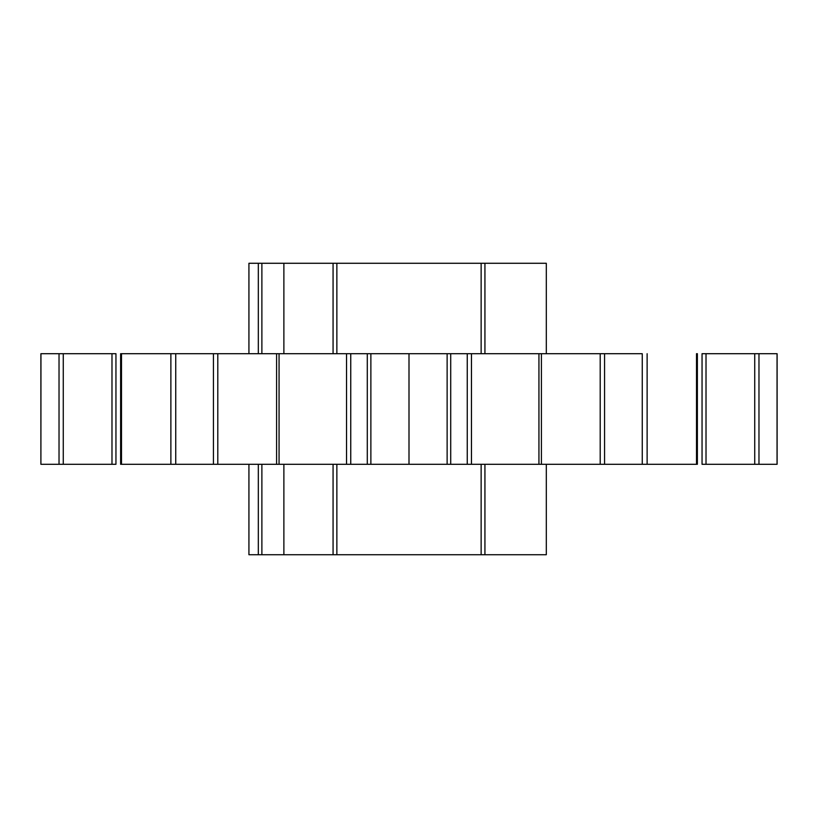 <?xml version="1.0" encoding="UTF-8"?>
<svg xmlns="http://www.w3.org/2000/svg" width="818" height="818" viewBox="0 0 818 818"><rect width="100%" height="100%" fill="white"/><g stroke="black" fill="none" stroke-linecap="round" stroke-linejoin="round"><path stroke-width="1.23" d="M777.049 353.703L702.048 353.703L702.048 464.297L702.048 353.703L706.016 353.703L706.016 464.297L702.048 464.297L706.016 464.297L706.016 353.703L758.971 353.703L758.971 464.297L706.016 464.297L754.728 464.297L754.728 353.703L754.728 464.297L758.971 464.297L758.971 353.703L777.049 353.703L777.049 464.297L758.971 464.297L777.1 464.297L777.049 353.703M696.507 353.703L697.376 353.703L697.376 464.297L696.507 464.297L696.507 353.703L696.507 464.297L642.253 464.297L642.253 353.703L541.404 353.703L541.404 464.297L276.658 464.297M541.342 353.703L121.534 353.703M115.951 353.703L40.9 353.703L40.9 464.297L40.951 353.703L59.029 353.703L59.029 464.297L40.951 464.297L59.029 464.297L59.029 353.703L63.272 353.703L63.272 464.297L59.029 464.297L111.984 464.297L63.272 464.297L63.272 353.703L111.984 353.703L111.984 464.297L111.984 353.703L115.951 353.703L115.951 464.297L111.984 464.297L115.951 464.297L115.951 353.703M696.507 464.297L647.12 464.297L647.12 353.703L647.12 464.297L642.253 464.297L642.253 353.703L604.563 353.703L604.563 464.297L604.563 353.703L600.207 353.703L600.207 464.297L642.253 464.297L541.404 464.297L600.207 464.297L600.207 353.703L538.939 353.703L538.939 464.297L467.252 464.297L467.252 353.703L350.748 353.703L350.748 464.297L121.534 464.297M541.404 464.297L538.939 464.297L538.939 353.703L471.454 353.703L471.454 464.297L471.454 353.703L467.252 353.703L467.252 464.297L450.708 464.297L450.708 353.703L450.708 464.297L447.129 464.297L447.129 353.703L447.129 464.297L409 464.297L409 353.703L409 464.297L370.871 464.297L370.871 353.703L370.871 464.297L367.292 464.297L367.292 353.703L367.292 464.297L350.748 464.297L350.748 353.703L346.546 353.703L346.546 464.297L346.546 353.703L279.061 353.703L279.061 464.297L279.061 353.703L175.747 353.703L175.747 464.297L120.624 464.297L120.624 353.703L121.493 353.703L121.493 464.297L121.493 353.703L170.88 353.703L170.88 464.297L170.88 353.703L175.747 353.703L175.747 464.297L213.437 464.297L213.437 353.703L213.437 464.297L217.792 464.297L217.792 353.703L217.792 464.297L276.596 464.297L276.596 353.703M546.312 464.297L546.312 554.727L336.863 554.727L336.863 464.297L336.863 554.727L261.883 554.727L261.883 464.297L261.883 554.727L258.324 554.727L258.324 464.297L258.324 554.727L248.928 554.727L248.928 464.297M508.643 554.727L484.931 554.727L484.931 464.297L484.931 554.727L481.137 554.727L481.137 464.297L481.137 554.727L333.069 554.727L333.069 464.297L333.069 554.727L283.877 554.727L283.877 464.297L283.877 554.727L258.324 554.727M248.928 353.703L248.928 263.273L258.324 263.273C245.87 263.273 245.87 263.273 258.324 263.273L484.931 263.273L484.931 353.703L484.931 263.273L546.312 263.273L546.312 353.703M258.324 263.273L258.324 353.703L258.324 263.273L283.877 263.273L283.877 353.703L283.877 263.273L481.137 263.273L481.137 353.703L481.137 263.273L484.931 263.273M261.883 263.273L261.883 353.703L261.883 263.273M333.069 353.703L333.069 263.273L333.069 353.703M336.863 263.273L336.863 353.703L336.863 263.273M40.9 353.703L40.9 464.297M777.1 353.703L777.1 464.297"/></g></svg>
